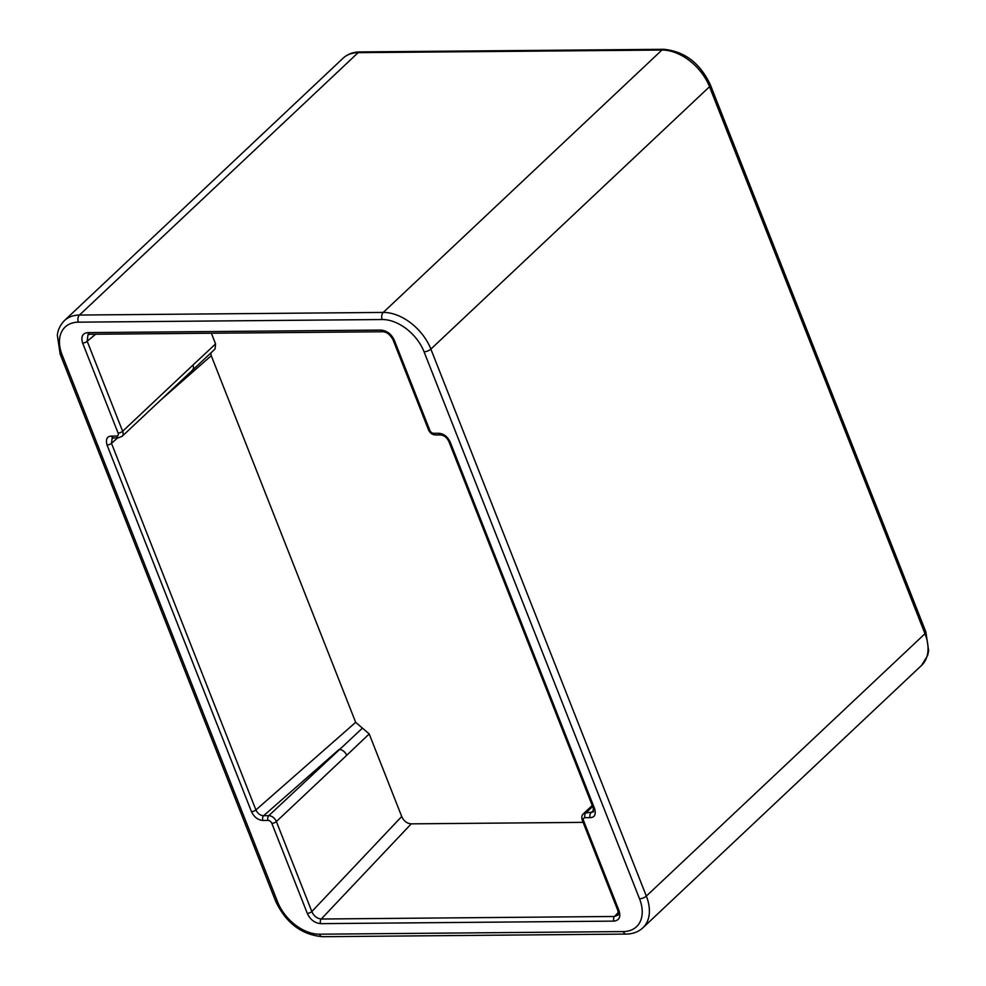 <?xml version="1.0" encoding="UTF-8"?>
<svg xmlns="http://www.w3.org/2000/svg" width="986" height="986" viewBox="0 0 986 986"><rect width="100%" height="100%" fill="white"/><g stroke="black" fill="none" stroke-linecap="round" stroke-linejoin="round"><path stroke-width="1.48" d="M394.375 340.367L429.834 430.377A3.451 2.268 -133.3 0 0 433.63 433.31L438.77 433.273C443.712 433.655 447.521 436.588 450.208 442.073L594.62 808.705C596.148 814.498 594.669 817.48 590.183 817.64L585.043 817.69A3.451 2.268 -133.3 0 0 583.564 820.66L619.023 910.682C620.946 917.005 619.22 920.493 613.859 921.121L320.623 923.648C314.608 923.007 310.171 919.581 307.299 913.369L271.84 823.359A3.451 2.268 -133.3 0 0 268.032 820.426L262.892 820.463C257.962 820.081 254.154 817.147 251.467 811.663L107.043 445.031C105.527 439.238 107.006 436.256 111.492 436.095L116.619 436.046A3.451 2.268 -133.3 0 0 118.098 433.076L82.639 343.054C80.729 336.731 82.454 333.243 87.803 332.615L381.04 330.088C387.054 330.729 391.504 334.155 394.375 340.367A3.451 1.356 158.5 0 1 393.057 339.85L428.516 429.859C429.933 433.014 432.275 434.727 435.565 434.986L440.693 434.937C444.279 435.368 447.003 437.574 448.889 441.555L593.301 808.187L593.35 811.983L585.77 812.945A6.902 4.536 -133.3 0 0 583.33 813.869M438.77 433.273A3.451 2.219 89.5 0 0 440.668 434.937M590.183 817.64A3.451 2.219 -90.5 0 1 590.91 812.895L593.769 809.999M619.023 910.682A3.451 1.356 158.5 0 1 617.704 910.164C618.53 913.443 618.518 915.119 617.667 915.205L614.488 916.475L321.263 919.014C316.974 918.545 313.831 916.056 311.835 911.557L276.376 821.548A6.902 4.536 -133.3 0 0 268.759 815.681L263.632 815.718C260.279 815.521 257.703 813.598 255.904 809.95L111.48 443.318L112.157 438.129L118.554 437.722L122.091 436.342L215.01 349.044M307.299 913.369A3.451 1.356 -21.5 0 0 311.835 911.557L401.721 816.507C403.841 821.091 407.008 823.544 411.248 823.852L583.12 822.373M262.892 820.463A3.451 2.219 -90.5 0 1 263.632 815.718L339.11 749.446A6.902 4.536 46.7 0 1 346.715 755.313L369.208 733.941L401.721 816.507M111.492 436.095A3.451 2.219 89.5 0 0 113.39 437.759M82.639 343.054A3.451 1.356 -21.5 0 0 87.187 341.242L87.964 334.809L89.738 334.279L382.975 331.752C386.783 331.937 390.136 334.636 393.057 339.85M158.894 401.684L211.25 355.712L355.675 722.331L369.208 733.941M211.25 355.712L210.782 352.963M211.361 333.231L215.577 343.941L215.059 348.982M362.441 728.136L268.759 815.681A3.451 2.219 -90.5 0 0 268.032 820.426M215.577 343.941L192.985 365.03A6.902 4.536 46.7 0 1 192.467 370.058M359.828 51.925L663.64 49.3A5.176 3.34 89.5 0 0 661.939 50.039A43.174 28.36 46.7 0 1 709.513 86.719L924.979 633.715A43.174 28.36 46.7 0 1 921.553 665.427L642.909 927.801A43.174 28.36 -133.3 0 0 646.335 896.089L430.87 349.093A43.174 28.36 -133.3 0 0 383.283 312.426L661.939 50.039L358.128 52.665A43.174 28.36 46.7 0 0 343.091 58.199C347.614 54.07 353.198 51.987 359.828 51.925A5.176 3.34 89.5 0 0 358.128 52.665L79.484 315.052A43.174 28.36 -133.3 0 0 64.447 320.573L343.091 58.199M663.64 49.3C684.543 51.272 700.122 63.116 710.376 84.858A5.176 2.034 158.5 0 1 709.513 86.719L430.87 349.093A5.176 2.034 -21.5 0 1 424.066 351.805A37.986 24.958 -133.3 0 0 382.186 319.538L78.387 322.163A5.176 3.34 -90.5 0 1 79.484 315.052L383.283 312.426A5.176 3.34 -90.5 0 0 382.186 319.538M710.376 84.858L925.842 631.841A5.176 2.034 158.5 0 1 924.979 633.715L646.335 896.089A5.176 2.034 -21.5 0 1 639.532 898.801L424.066 351.805M78.387 322.163A37.986 24.958 -133.3 0 0 62.143 354.935A5.176 2.034 158.5 0 1 60.171 354.159L275.624 901.142C285.891 922.884 301.469 934.728 322.36 936.7L626.172 934.075C632.802 934.013 638.386 931.93 642.909 927.801M62.143 354.935L277.608 901.919A37.986 24.958 -133.3 0 0 319.476 934.198L623.275 931.573A37.986 24.958 -133.3 0 0 639.532 898.801M623.275 931.573A5.176 3.34 89.5 0 0 626.172 934.075M319.476 934.198A5.176 3.34 89.5 0 0 322.36 936.7M277.608 901.919A5.176 2.034 158.5 0 1 275.624 901.142M381.04 330.088A3.451 2.219 89.5 0 0 382.938 331.752M429.834 430.377A3.451 1.356 158.5 0 1 428.516 429.859M433.63 433.31A3.451 2.219 89.5 0 0 435.541 434.986M450.208 442.073A3.451 1.356 158.5 0 1 448.889 441.555M594.62 808.705A3.451 1.356 158.5 0 1 593.313 808.187M585.043 817.69A3.451 2.219 -90.5 0 1 585.77 812.945L592.635 806.486M583.564 820.66A3.451 1.356 158.5 0 1 582.245 820.142L617.704 910.164M613.859 921.121A3.451 2.219 -90.5 0 1 614.488 916.475L618.296 912.457M320.623 923.648A3.451 2.219 -90.5 0 1 321.263 919.014L411.248 823.852M271.84 823.359A3.451 1.356 -21.5 0 0 276.376 821.548L346.715 755.313M251.467 811.663A3.451 1.356 -21.5 0 0 255.904 809.95L355.675 722.331M107.043 445.031A3.451 1.356 -21.5 0 0 111.48 443.318L117.852 437.722M116.619 436.046A3.451 2.219 89.5 0 0 118.554 437.722M122.128 436.305A6.902 4.536 -133.3 0 0 122.634 431.264L87.187 341.242L95.605 334.229M118.098 433.076A3.451 1.356 -21.5 0 0 122.634 431.264L192.985 365.03M87.803 332.615A3.451 2.219 89.5 0 0 89.701 334.279M925.842 631.841L928.664 650.723L927.666 655.431L921.553 665.427M64.447 320.573C58.075 327.216 57.533 333.564 57.336 335.289L60.171 354.159M592.241 805.476L583.367 813.832C581.789 815.126 581.42 817.221 582.245 820.142"/></g></svg>
